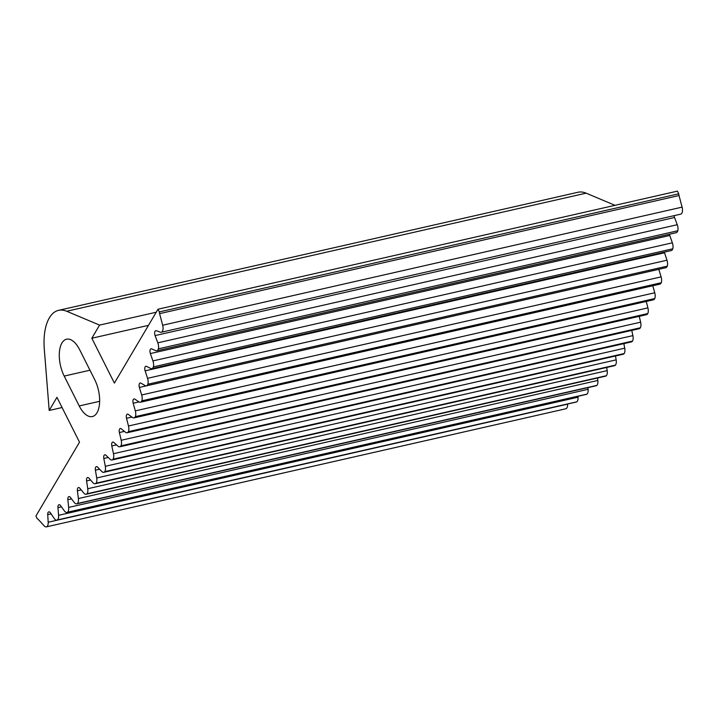<?xml version="1.0" encoding="UTF-8"?>
<svg xmlns="http://www.w3.org/2000/svg" width="718" height="718" viewBox="0 0 718 718"><rect width="100%" height="100%" fill="white"/><g stroke="black" fill="none" stroke-linecap="round" stroke-linejoin="round"><path stroke-width="1.08" d="M58.58 310.347A48.68 23.523 77.2 0 1 66.684 311.253L99.578 325.101L91.832 338.232L114.395 383.098L157.996 309.225L159.351 311.908A3.653 1.768 -102.8 0 0 159.593 313.64L162.672 325.227A6.085 2.944 77.2 0 1 161.263 332.254A6.085 2.944 77.2 0 1 160.365 332.192L156.273 330.738A3.653 1.768 -102.8 0 0 155.734 330.693A3.653 1.768 -102.8 0 0 155.106 335.593L157.807 342.827A6.085 2.944 77.2 0 1 158.382 348.84A6.085 2.944 77.2 0 1 156.811 350.788A6.085 2.944 77.2 0 1 155.779 350.671L151.66 348.894A3.653 1.768 -102.8 0 0 151.04 348.813A3.653 1.768 -102.8 0 0 150.367 353.57L152.934 360.921A6.085 2.944 77.2 0 1 153.365 366.889A6.085 2.944 77.2 0 1 151.857 368.657A6.085 2.944 77.2 0 1 150.681 368.469L146.553 366.368A3.653 1.768 -102.8 0 0 145.853 366.252A3.653 1.768 -102.8 0 0 145.126 370.856L147.549 378.314A6.085 2.944 77.2 0 1 147.845 384.229A6.085 2.944 77.2 0 1 146.391 385.808A6.085 2.944 77.2 0 1 145.09 385.548L140.952 383.134A3.653 1.768 -102.8 0 0 140.172 382.972A3.653 1.768 -102.8 0 0 139.391 387.433L141.67 394.981A6.085 2.944 77.2 0 1 141.832 400.824A6.085 2.944 77.2 0 1 140.441 402.233A6.085 2.944 77.2 0 1 139.005 401.892L134.867 399.154A3.653 1.768 -102.8 0 0 134.006 398.948A3.653 1.768 -102.8 0 0 133.189 403.256L135.316 410.875A6.085 2.944 77.2 0 1 135.334 416.646A6.085 2.944 77.2 0 1 134.024 417.894A6.085 2.944 77.2 0 1 132.444 417.454L128.316 414.403A3.653 1.768 -102.8 0 0 127.373 414.142A3.653 1.768 -102.8 0 0 126.512 418.298L128.486 425.989A6.085 2.944 77.2 0 1 128.369 431.671A6.085 2.944 77.2 0 1 127.131 432.757A6.085 2.944 77.2 0 1 125.417 432.218L121.306 428.861A3.653 1.768 -102.8 0 0 120.283 428.538A3.653 1.768 -102.8 0 0 119.376 432.541L121.198 440.278A6.085 2.944 77.2 0 1 120.938 445.86A6.085 2.944 77.2 0 1 119.78 446.802A6.085 2.944 77.2 0 1 117.94 446.147L113.848 442.494A3.653 1.768 -102.8 0 0 112.744 442.091A3.653 1.768 -102.8 0 0 111.811 445.95L113.471 453.713A6.085 2.944 77.2 0 1 113.067 459.188A6.085 2.944 77.2 0 1 111.999 459.996A6.085 2.944 77.2 0 1 110.016 459.215L105.959 455.266A3.653 1.768 -102.8 0 0 104.774 454.799A3.653 1.768 -102.8 0 0 103.814 458.497L105.304 466.287A6.085 2.944 77.2 0 1 104.774 471.636A6.085 2.944 77.2 0 1 103.787 472.327A6.085 2.944 77.2 0 1 101.678 471.403L97.657 467.176A3.653 1.768 -102.8 0 0 96.392 466.619A3.653 1.768 -102.8 0 0 95.404 470.164L96.724 477.964A6.085 2.944 77.2 0 1 96.059 483.187A6.085 2.944 77.2 0 1 95.171 483.752A6.085 2.944 77.2 0 1 92.927 482.693L88.951 478.179A3.653 1.768 -102.8 0 0 87.605 477.542A3.653 1.768 -102.8 0 0 86.591 480.934L87.749 488.725A6.085 2.944 77.2 0 1 86.941 493.805A6.085 2.944 77.2 0 1 86.151 494.271A6.085 2.944 77.2 0 1 83.782 493.051L79.869 488.276A3.653 1.768 -102.8 0 0 78.442 487.549A3.653 1.768 -102.8 0 0 77.4 490.78L78.388 498.543A6.085 2.944 77.2 0 1 77.445 503.48A6.085 2.944 77.2 0 1 76.763 503.848A6.085 2.944 77.2 0 1 74.259 502.465L70.409 497.43A3.653 1.768 -102.8 0 0 68.901 496.605A3.653 1.768 -102.8 0 0 67.851 499.692L68.659 507.42A6.085 2.944 77.2 0 1 67.591 512.194A6.085 2.944 77.2 0 1 67.007 512.472A6.085 2.944 77.2 0 1 64.378 510.929L60.599 505.643A3.653 1.768 -102.8 0 0 59.02 504.709A3.653 1.768 -102.8 0 0 57.952 507.644L58.589 515.318A6.085 2.944 77.2 0 1 57.386 519.931A6.085 2.944 77.2 0 1 56.91 520.128A6.085 2.944 77.2 0 1 54.164 518.405L50.448 512.876A3.653 1.768 -102.8 0 0 48.806 511.844A3.653 1.768 -102.8 0 0 47.72 514.626L48.187 522.237A6.085 2.944 77.2 0 1 46.383 526.868A6.085 2.944 77.2 0 1 44.22 525.899L38.171 519.329A3.653 1.768 -102.8 0 0 37.246 518.746L35.9 516.062L79.51 442.189L56.946 397.332L49.192 410.463L44.301 349.172A48.68 23.523 77.2 0 1 58.58 310.347L578.008 192.253A48.68 23.523 77.2 0 1 586.112 193.16L615.003 205.321M157.996 309.225L677.424 191.132L678.77 193.806A3.653 1.768 -102.8 0 0 679.022 195.547L682.1 207.134A6.085 2.944 77.2 0 1 680.691 214.161L161.263 332.254M674.103 215.66A3.653 1.768 -102.8 0 0 674.534 217.5L677.236 224.725A6.085 2.944 77.2 0 1 677.81 230.747A6.085 2.944 77.2 0 1 676.239 232.695L156.811 350.788M669.472 234.23A3.653 1.768 -102.8 0 0 669.786 235.477L672.353 242.819A6.085 2.944 77.2 0 1 672.793 248.796A6.085 2.944 77.2 0 1 671.276 250.555L151.857 368.657M664.374 252.126A3.653 1.768 -102.8 0 0 664.545 252.763L666.977 260.221A6.085 2.944 77.2 0 1 667.273 266.136A6.085 2.944 77.2 0 1 665.819 267.715L146.391 385.808M658.81 269.313A3.653 1.768 -102.8 0 0 658.819 269.34L661.098 276.879A6.085 2.944 77.2 0 1 661.26 282.73A6.085 2.944 77.2 0 1 659.869 284.14L140.441 402.233M652.779 285.755L654.744 292.782A6.085 2.944 77.2 0 1 654.762 298.553A6.085 2.944 77.2 0 1 653.443 299.801L134.024 417.894M646.254 301.434L647.914 307.887A6.085 2.944 77.2 0 1 647.789 313.569A6.085 2.944 77.2 0 1 646.55 314.663L127.131 432.757M639.244 316.324L640.627 322.176A6.085 2.944 77.2 0 1 640.366 327.758A6.085 2.944 77.2 0 1 639.208 328.709L119.78 446.802M631.777 330.397L632.89 335.62A6.085 2.944 77.2 0 1 632.495 341.095A6.085 2.944 77.2 0 1 631.427 341.903L111.999 459.996M623.852 343.626L624.732 348.185A6.085 2.944 77.2 0 1 624.193 353.543A6.085 2.944 77.2 0 1 623.215 354.225L103.787 472.327M615.488 355.984L616.152 359.862A6.085 2.944 77.2 0 1 615.479 365.085A6.085 2.944 77.2 0 1 614.59 365.659L95.171 483.752M606.701 367.454L607.177 370.623A6.085 2.944 77.2 0 1 606.369 375.711A6.085 2.944 77.2 0 1 605.579 376.169L86.151 494.271M597.502 378.009L597.816 380.45A6.085 2.944 77.2 0 1 596.873 385.386A6.085 2.944 77.2 0 1 596.191 385.754L76.763 503.848M587.907 387.63L588.087 389.318A6.085 2.944 77.2 0 1 587.019 394.101A6.085 2.944 77.2 0 1 586.435 394.379L67.007 512.472M577.936 396.309L578.008 397.225A6.085 2.944 77.2 0 1 576.814 401.838A6.085 2.944 77.2 0 1 576.339 402.035L56.91 520.128M567.597 404.019L567.606 404.135A6.085 2.944 77.2 0 1 565.811 408.775L46.383 526.868M94.731 379.678A24.34 11.766 77.2 0 1 92.371 416.548A24.34 11.766 77.2 0 1 79.222 405.948L64.198 376.079A24.34 11.766 77.2 0 1 66.559 339.21A24.34 11.766 77.2 0 1 79.707 349.81L94.731 379.678M62.071 407.537L49.192 410.463M156.228 312.222L99.578 325.101M148.473 325.353L91.832 338.232M678.77 193.806L159.351 311.908M677.81 230.747L158.382 348.84M672.793 248.796L153.365 366.889M667.273 266.136L147.845 384.229M661.26 282.73L141.832 400.824M654.762 298.553L135.334 416.646M647.789 313.569L128.369 431.671M640.366 327.758L120.938 445.86M632.495 341.095L113.067 459.188M624.193 353.543L104.774 471.636M615.479 365.085L96.059 483.187M606.369 375.711L86.941 493.805M596.873 385.386L77.445 503.48M587.019 394.101L67.591 512.194M576.814 401.838L57.386 519.931M586.112 193.16L66.684 311.253M679.022 195.547L159.593 313.64M682.1 207.134L162.672 325.227M674.534 217.5L155.106 335.593M677.236 224.725L157.807 342.827M669.786 235.477L150.367 353.57M672.353 242.819L152.934 360.921M664.545 252.763L145.126 370.856M666.977 260.221L147.549 378.314M658.819 269.34L139.391 387.433M661.098 276.879L141.67 394.981M139.05 401.918L133.189 403.256M654.744 292.782L135.316 410.875M131.924 417.068L126.512 418.298M647.914 307.887L128.486 425.989M124.411 431.392L119.376 432.541M640.627 322.176L121.198 440.278M116.522 444.873L111.811 445.95M632.89 335.62L113.471 453.713M108.247 457.492L103.814 458.497M624.732 348.185L105.304 466.287M99.596 469.213L95.404 470.164M616.152 359.862L96.724 477.964M90.585 480.028L86.591 480.934M607.177 370.623L87.749 488.725M81.215 489.918L77.4 490.78M597.816 380.45L78.388 498.543M71.504 498.866L67.851 499.692M588.087 389.318L68.659 507.42M61.461 506.845L57.952 507.644M578.008 397.225L58.589 515.318M51.113 513.855L47.72 514.626M567.606 404.135L48.187 522.237M99.64 401.308L79.222 405.948M89.965 370.219L64.198 376.079"/></g></svg>
